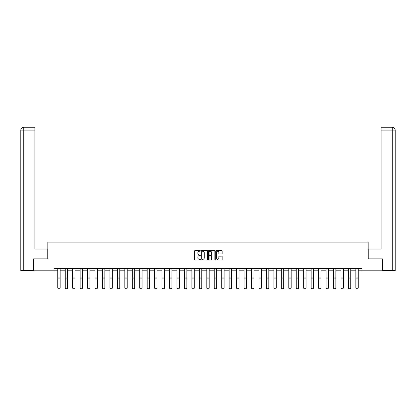 <?xml version="1.0" encoding="UTF-8"?>
<svg xmlns="http://www.w3.org/2000/svg" width="416" height="416" viewBox="0 0 416 416"><rect width="100%" height="100%" fill="white"/><g stroke="black" fill="none" stroke-linecap="round" stroke-linejoin="round"><path stroke-width="0.62" d="M200.356 250.916A0.328 0.328 0 0 0 200.028 250.583L195.047 250.583A0.468 0.468 0 0 0 194.579 251.056L194.579 259.496A0.468 0.468 0 0 0 195.047 259.964L200.028 259.964A0.328 0.328 0 0 0 200.356 259.636A0.328 0.328 0 0 0 200.028 259.308L199.384 259.308A1.503 1.503 0 0 1 197.886 257.806L197.886 257.104A1.503 1.503 0 0 1 199.384 255.601L200.028 255.601A0.328 0.328 0 0 0 200.356 255.273A0.328 0.328 0 0 0 200.028 254.946L199.384 254.946A1.503 1.503 0 0 1 197.886 253.443L197.886 252.741A1.503 1.503 0 0 1 199.384 251.243L200.028 251.243A0.328 0.328 0 0 0 200.356 250.916M221.702 253.89A0.468 0.468 0 0 0 222.17 253.422L222.17 251.056A0.468 0.468 0 0 0 221.702 250.583L216.169 250.583A0.468 0.468 0 0 0 215.701 251.056L215.701 259.496A0.468 0.468 0 0 0 216.169 259.964L221.702 259.964A0.468 0.468 0 0 0 222.17 259.496L222.17 256.636A0.468 0.468 0 0 0 221.702 256.162L219.336 256.162A0.468 0.468 0 0 0 218.868 256.636L218.868 258.05A1.253 1.253 0 0 1 217.61 259.308A1.253 1.253 0 0 1 216.356 258.05L216.356 252.496A1.253 1.253 0 0 1 217.61 251.243A1.253 1.253 0 0 1 218.868 252.496L218.868 253.422A0.468 0.468 0 0 0 219.336 253.89L221.702 253.89M34.892 127.26L23.67 127.26L34.892 127.26L34.892 130.125L23.738 130.125L23.738 270.561L33.457 270.561L33.457 258.856L47.835 258.856L47.835 242.138L368.165 242.138L368.165 258.856L382.398 258.856L382.398 270.8L362.097 270.8L362.097 268.408L53.903 268.408L53.903 270.8L57.772 270.8M33.602 258.856L33.602 270.8L53.903 270.8M207.589 251.056A0.468 0.468 0 0 0 207.121 250.583L201.588 250.583A0.468 0.468 0 0 0 201.12 251.056L201.12 259.496A0.468 0.468 0 0 0 201.588 259.964L207.121 259.964A0.468 0.468 0 0 0 207.589 259.496L207.589 251.056M208.879 250.583L214.412 250.583A0.468 0.468 0 0 1 214.88 251.056L214.88 259.496A0.468 0.468 0 0 1 214.412 259.964L212.046 259.964A0.468 0.468 0 0 1 211.578 259.496L211.578 256.069A0.468 0.468 0 0 0 211.104 255.601L209.534 255.601A0.468 0.468 0 0 0 209.066 256.069L209.066 259.636A0.328 0.328 0 0 1 208.738 259.964A0.328 0.328 0 0 1 208.411 259.636L208.411 251.056A0.468 0.468 0 0 1 208.879 250.583M60.159 270.8L65.224 270.8M67.61 270.8L72.675 270.8M75.062 270.8L80.127 270.8M82.514 270.8L87.578 270.8M89.965 270.8L95.03 270.8M97.417 270.8L102.482 270.8M104.868 270.8L109.933 270.8M112.32 270.8L117.385 270.8M119.772 270.8L124.836 270.8M127.223 270.8L132.288 270.8M134.675 270.8L139.74 270.8M142.126 270.8L147.191 270.8M149.583 270.8L154.643 270.8M157.035 270.8L162.094 270.8M164.486 270.8L169.546 270.8M171.938 270.8L176.998 270.8M179.39 270.8L184.449 270.8M186.841 270.8L191.901 270.8M194.293 270.8L199.352 270.8M201.744 270.8L206.804 270.8M209.196 270.8L214.256 270.8M216.648 270.8L221.707 270.8M224.099 270.8L229.159 270.8M231.551 270.8L236.61 270.8M239.002 270.8L244.062 270.8M246.454 270.8L251.514 270.8M253.906 270.8L258.965 270.8M261.357 270.8L266.417 270.8M268.809 270.8L273.874 270.8M276.26 270.8L281.325 270.8M283.712 270.8L288.777 270.8M291.164 270.8L296.228 270.8M298.615 270.8L303.68 270.8M306.067 270.8L311.132 270.8M313.518 270.8L318.583 270.8M320.97 270.8L326.035 270.8M328.422 270.8L333.486 270.8M335.873 270.8L340.938 270.8M343.325 270.8L348.39 270.8M350.776 270.8L355.841 270.8M358.228 270.8L362.097 270.8M202.103 251.243A0.328 0.328 0 0 0 201.776 251.571L201.776 258.976A0.328 0.328 0 0 0 202.103 259.308L202.784 259.308A1.503 1.503 0 0 0 204.282 257.806L204.282 252.741A1.503 1.503 0 0 0 202.784 251.243L202.103 251.243M211.578 252.517A1.253 1.253 0 0 0 210.319 251.264A1.253 1.253 0 0 0 209.066 252.517L209.066 254.478A0.468 0.468 0 0 0 209.534 254.946L211.104 254.946A0.468 0.468 0 0 0 211.578 254.478L211.578 252.517M57.772 288.148L58.131 288.74L57.772 288.064L60.159 288.064L59.8 288.74L58.131 288.709L59.8 288.74M60.159 268.408L60.159 288.064L59.8 288.709M57.772 268.408L57.772 288.064L58.131 288.709M47.788 258.856L47.788 249.064L34.892 249.064L34.892 130.125M23.738 270.561L20.8 270.561L20.8 130.125C20.972 128.383 21.928 127.426 23.66 127.26L23.67 127.26C21.923 127.431 20.966 128.383 20.8 130.125L20.8 241.899M23.738 127.26L24.383 127.26L23.738 127.26L23.738 130.125L20.8 130.125M368.212 258.856L368.212 249.064L381.108 249.064L381.108 127.26L392.33 127.26L381.108 127.26M395.2 270.561L395.2 241.899L395.2 270.561L382.543 270.561L382.398 258.856M392.262 127.26L391.617 127.26L392.262 127.26L392.262 130.125L381.108 130.125M392.262 270.561L392.262 130.125L395.2 130.125L395.2 241.899L395.2 130.125C395.028 128.383 394.072 127.426 392.34 127.26M65.224 288.148L65.582 288.74L65.224 288.064L67.61 288.064L67.252 288.74L65.582 288.709L67.252 288.74M72.675 288.148L73.034 288.74L72.675 288.064L75.062 288.064L74.703 288.74L73.034 288.709L74.703 288.74M67.61 268.408L67.61 288.064L67.252 288.709M65.224 268.408L65.224 288.064L65.582 288.709M75.062 268.408L75.062 288.064L74.703 288.709M72.675 268.408L72.675 288.064L73.034 288.709M80.127 288.148L80.486 288.74L80.127 288.064L82.514 288.064L82.155 288.74L80.486 288.709L82.155 288.74M87.578 288.148L87.937 288.74L87.578 288.064L89.965 288.064L89.606 288.74L87.937 288.709L89.606 288.74M95.03 288.148L95.389 288.74L95.03 288.064L97.417 288.064L97.058 288.74L95.389 288.709L97.058 288.74M82.514 268.408L82.514 288.064L82.155 288.709M80.127 268.408L80.127 288.064L80.486 288.709M89.965 268.408L89.965 288.064L89.606 288.709M87.578 268.408L87.578 288.064L87.937 288.709M97.417 268.408L97.417 288.064L97.058 288.709M95.03 268.408L95.03 288.064L95.389 288.709M102.482 288.148L102.84 288.74L102.482 288.064L104.868 288.064L104.51 288.74L102.84 288.709L104.51 288.74M104.868 268.408L104.868 288.064L104.51 288.709M102.482 268.408L102.482 288.064L102.84 288.709M109.933 288.148L110.292 288.74L109.933 288.064L112.32 288.064L111.966 288.74L110.292 288.709L111.966 288.74M112.32 268.408L112.32 288.064L111.966 288.709M109.933 268.408L109.933 288.064L110.292 288.709M117.385 288.148L117.744 288.74L117.385 288.064L119.772 288.064L119.418 288.74L117.744 288.709L119.418 288.74M119.772 268.408L119.772 288.064L119.418 288.709M117.385 268.408L117.385 288.064L117.744 288.709M124.836 288.148L125.195 288.74L124.836 288.064L127.223 288.064L126.87 288.74L125.195 288.709L126.87 288.74M127.223 268.408L127.223 288.064L126.87 288.709M124.836 268.408L124.836 288.064L125.195 288.709M132.288 288.148L132.647 288.74L132.288 288.064L134.675 288.064L134.321 288.74L132.647 288.709L134.321 288.74M134.675 268.408L134.675 288.064L134.321 288.709M132.288 268.408L132.288 288.064L132.647 288.709M139.74 288.148L140.098 288.74L139.74 288.064L142.126 288.064L141.773 288.74L140.098 288.709L141.773 288.74M142.126 268.408L142.126 288.064L141.773 288.709M139.74 268.408L139.74 288.064L140.098 288.709M147.191 288.148L147.55 288.74L147.191 288.064L149.583 288.064L149.224 288.74L147.55 288.709L149.224 288.74M149.583 268.408L149.583 288.064L149.224 288.709M147.191 268.408L147.191 288.064L147.55 288.709M154.643 288.148L155.002 288.74L154.643 288.064L157.035 288.064L156.676 288.74L155.002 288.709L156.676 288.74M157.035 268.408L157.035 288.064L156.676 288.709M154.643 268.408L154.643 288.064L155.002 288.709M162.094 288.148L162.453 288.74L162.094 288.064L164.486 288.064L164.128 288.74L162.453 288.709L164.128 288.74M164.486 268.408L164.486 288.064L164.128 288.709M162.094 268.408L162.094 288.064L162.453 288.709M169.546 288.148L169.905 288.74L169.546 288.064L171.938 288.064L171.579 288.74L169.905 288.709L171.579 288.74M171.938 268.408L171.938 288.064L171.579 288.709M169.546 268.408L169.546 288.064L169.905 288.709M176.998 288.148L177.356 288.74L176.998 288.064L179.39 288.064L179.031 288.74L177.356 288.709L179.031 288.74M179.39 268.408L179.39 288.064L179.031 288.709M176.998 268.408L176.998 288.064L177.356 288.709M184.449 288.148L184.808 288.74L184.449 288.064L186.841 288.064L186.482 288.74L184.808 288.709L186.482 288.74M186.841 268.408L186.841 288.064L186.482 288.709M184.449 268.408L184.449 288.064L184.808 288.709M191.901 288.148L192.26 288.74L191.901 288.064L194.293 288.064L193.934 288.74L192.26 288.709L193.934 288.74M194.293 268.408L194.293 288.064L193.934 288.709M191.901 268.408L191.901 288.064L192.26 288.709M199.352 288.148L199.711 288.74L199.352 288.064L201.744 288.064L201.386 288.74L199.711 288.709L201.386 288.74M201.744 268.408L201.744 288.064L201.386 288.709M199.352 268.408L199.352 288.064L199.711 288.709M206.804 288.148L207.163 288.74L206.804 288.064L209.196 288.064L208.837 288.74L207.163 288.709L208.837 288.74M209.196 268.408L209.196 288.064L208.837 288.709M206.804 268.408L206.804 288.064L207.163 288.709M214.256 288.148L214.614 288.74L214.256 288.064L216.648 288.064L216.289 288.74L214.614 288.709L216.289 288.74M216.648 268.408L216.648 288.064L216.289 288.709M214.256 268.408L214.256 288.064L214.614 288.709M221.707 288.148L222.066 288.74L221.707 288.064L224.099 288.064L223.74 288.74L222.066 288.709L223.74 288.74M224.099 268.408L224.099 288.064L223.74 288.709M221.707 268.408L221.707 288.064L222.066 288.709M229.159 288.148L229.518 288.74L229.159 288.064L231.551 288.064L231.192 288.74L229.518 288.709L231.192 288.74M231.551 268.408L231.551 288.064L231.192 288.709M229.159 268.408L229.159 288.064L229.518 288.709M236.61 288.148L236.969 288.74L236.61 288.064L239.002 288.064L238.644 288.74L236.969 288.709L238.644 288.74M239.002 268.408L239.002 288.064L238.644 288.709M236.61 268.408L236.61 288.064L236.969 288.709M244.062 288.148L244.421 288.74L244.062 288.064L246.454 288.064L246.095 288.74L244.421 288.709L246.095 288.74M246.454 268.408L246.454 288.064L246.095 288.709M244.062 268.408L244.062 288.064L244.421 288.709M251.514 288.148L251.872 288.74L251.514 288.064L253.906 288.064L253.547 288.74L251.872 288.709L253.547 288.74M253.906 268.408L253.906 288.064L253.547 288.709M251.514 268.408L251.514 288.064L251.872 288.709M258.965 288.148L259.324 288.74L258.965 288.064L261.357 288.064L260.998 288.74L259.324 288.709L260.998 288.74M261.357 268.408L261.357 288.064L260.998 288.709M258.965 268.408L258.965 288.064L259.324 288.709M266.417 288.148L266.776 288.74L266.417 288.064L268.809 288.064L268.45 288.74L266.776 288.709L268.45 288.74M268.809 268.408L268.809 288.064L268.45 288.709M266.417 268.408L266.417 288.064L266.776 288.709M273.874 288.148L274.227 288.74L273.874 288.064L276.26 288.064L275.902 288.74L274.227 288.709L275.902 288.74M276.26 268.408L276.26 288.064L275.902 288.709M273.874 268.408L273.874 288.064L274.227 288.709M281.325 288.148L281.679 288.74L281.325 288.064L283.712 288.064L283.353 288.74L281.679 288.709L283.353 288.74M283.712 268.408L283.712 288.064L283.353 288.709M281.325 268.408L281.325 288.064L281.679 288.709M288.777 288.148L289.13 288.74L288.777 288.064L291.164 288.064L290.805 288.74L289.13 288.709L290.805 288.74M291.164 268.408L291.164 288.064L290.805 288.709M288.777 268.408L288.777 288.064L289.13 288.709M296.228 288.148L296.582 288.74L296.228 288.064L298.615 288.064L298.256 288.74L296.582 288.709L298.256 288.74M298.615 268.408L298.615 288.064L298.256 288.709M296.228 268.408L296.228 288.064L296.582 288.709M303.68 288.148L304.034 288.74L303.68 288.064L306.067 288.064L305.708 288.74L304.034 288.709L305.708 288.74M306.067 268.408L306.067 288.064L305.708 288.709M303.68 268.408L303.68 288.064L304.034 288.709M311.132 288.148L311.49 288.74L311.132 288.064L313.518 288.064L313.16 288.74L311.49 288.709L313.16 288.74M313.518 268.408L313.518 288.064L313.16 288.709M311.132 268.408L311.132 288.064L311.49 288.709M318.583 288.148L318.942 288.74L318.583 288.064L320.97 288.064L320.611 288.74L318.942 288.709L320.611 288.74M320.97 268.408L320.97 288.064L320.611 288.709M318.583 268.408L318.583 288.064L318.942 288.709M326.035 288.148L326.394 288.74L326.035 288.064L328.422 288.064L328.063 288.74L326.394 288.709L328.063 288.74M328.422 268.408L328.422 288.064L328.063 288.709M326.035 268.408L326.035 288.064L326.394 288.709M333.486 288.148L333.845 288.74L333.486 288.064L335.873 288.064L335.514 288.74L333.845 288.709L335.514 288.74M335.873 268.408L335.873 288.064L335.514 288.709M333.486 268.408L333.486 288.064L333.845 288.709M340.938 288.148L341.297 288.74L340.938 288.064L343.325 288.064L342.966 288.74L341.297 288.709L342.966 288.74M343.325 268.408L343.325 288.064L342.966 288.709M340.938 268.408L340.938 288.064L341.297 288.709M348.39 288.148L348.748 288.74L348.39 288.064L350.776 288.064L350.418 288.74L348.748 288.709L350.418 288.74M350.776 268.408L350.776 288.064L350.418 288.709M348.39 268.408L348.39 288.064L348.748 288.709M355.841 288.148L356.2 288.74L355.841 288.064L358.228 288.064L357.869 288.74L356.2 288.709L357.869 288.74M358.228 268.408L358.228 288.064L357.869 288.709M355.841 268.408L355.841 288.064L356.2 288.709M60.159 268.419L57.772 268.419M60.159 277.956L57.772 277.956M60.159 278.86L57.772 278.86M60.159 268.934L57.772 268.934M67.61 268.419L65.224 268.419M67.61 277.956L65.224 277.956M67.61 278.86L65.224 278.86M67.61 268.934L65.224 268.934M75.062 268.419L72.675 268.419M75.062 277.956L72.675 277.956M75.062 278.86L72.675 278.86M75.062 268.934L72.675 268.934M82.514 268.419L80.127 268.419M82.514 277.956L80.127 277.956M82.514 278.86L80.127 278.86M82.514 268.934L80.127 268.934M89.965 268.419L87.578 268.419M89.965 277.956L87.578 277.956M89.965 278.86L87.578 278.86M89.965 268.934L87.578 268.934M97.417 268.419L95.03 268.419M97.417 277.956L95.03 277.956M97.417 278.86L95.03 278.86M97.417 268.934L95.03 268.934M104.868 268.419L102.482 268.419M104.868 277.956L102.482 277.956M104.868 278.86L102.482 278.86M104.868 268.934L102.482 268.934M112.32 268.419L109.933 268.419M112.32 277.956L109.933 277.956M112.32 278.86L109.933 278.86M112.32 268.934L109.933 268.934M119.772 268.419L117.385 268.419M119.772 277.956L117.385 277.956M119.772 278.86L117.385 278.86M119.772 268.934L117.385 268.934M127.223 268.419L124.836 268.419M127.223 277.956L124.836 277.956M127.223 278.86L124.836 278.86M127.223 268.934L124.836 268.934M134.675 268.419L132.288 268.419M134.675 277.956L132.288 277.956M134.675 278.86L132.288 278.86M134.675 268.934L132.288 268.934M142.126 268.419L139.74 268.419M142.126 277.956L139.74 277.956M142.126 278.86L139.74 278.86M142.126 268.934L139.74 268.934M149.583 268.419L147.191 268.419M149.583 277.956L147.191 277.956M149.583 278.86L147.191 278.86M149.583 268.934L147.191 268.934M157.035 268.419L154.643 268.419M157.035 277.956L154.643 277.956M157.035 278.86L154.643 278.86M157.035 268.934L154.643 268.934M164.486 268.419L162.094 268.419M164.486 277.956L162.094 277.956M164.486 278.86L162.094 278.86M164.486 268.934L162.094 268.934M171.938 268.419L169.546 268.419M171.938 277.956L169.546 277.956M171.938 278.86L169.546 278.86M171.938 268.934L169.546 268.934M179.39 268.419L176.998 268.419M179.39 277.956L176.998 277.956M179.39 278.86L176.998 278.86M179.39 268.934L176.998 268.934M186.841 268.419L184.449 268.419M186.841 277.956L184.449 277.956M186.841 278.86L184.449 278.86M186.841 268.934L184.449 268.934M194.293 268.419L191.901 268.419M194.293 277.956L191.901 277.956M194.293 278.86L191.901 278.86M194.293 268.934L191.901 268.934M201.744 268.419L199.352 268.419M201.744 277.956L199.352 277.956M201.744 278.86L199.352 278.86M201.744 268.934L199.352 268.934M209.196 268.419L206.804 268.419M209.196 277.956L206.804 277.956M209.196 278.86L206.804 278.86M209.196 268.934L206.804 268.934M216.648 268.419L214.256 268.419M216.648 277.956L214.256 277.956M216.648 278.86L214.256 278.86M216.648 268.934L214.256 268.934M224.099 268.419L221.707 268.419M224.099 277.956L221.707 277.956M224.099 278.86L221.707 278.86M224.099 268.934L221.707 268.934M231.551 268.419L229.159 268.419M231.551 277.956L229.159 277.956M231.551 278.86L229.159 278.86M231.551 268.934L229.159 268.934M239.002 268.419L236.61 268.419M239.002 277.956L236.61 277.956M239.002 278.86L236.61 278.86M239.002 268.934L236.61 268.934M246.454 268.419L244.062 268.419M246.454 277.956L244.062 277.956M246.454 278.86L244.062 278.86M246.454 268.934L244.062 268.934M253.906 268.419L251.514 268.419M253.906 277.956L251.514 277.956M253.906 278.86L251.514 278.86M253.906 268.934L251.514 268.934M261.357 268.419L258.965 268.419M261.357 277.956L258.965 277.956M261.357 278.86L258.965 278.86M261.357 268.934L258.965 268.934M268.809 268.419L266.417 268.419M268.809 277.956L266.417 277.956M268.809 278.86L266.417 278.86M268.809 268.934L266.417 268.934M276.26 268.419L273.874 268.419M276.26 277.956L273.874 277.956M276.26 278.86L273.874 278.86M276.26 268.934L273.874 268.934M283.712 268.419L281.325 268.419M283.712 277.956L281.325 277.956M283.712 278.86L281.325 278.86M283.712 268.934L281.325 268.934M291.164 268.419L288.777 268.419M291.164 277.956L288.777 277.956M291.164 278.86L288.777 278.86M291.164 268.934L288.777 268.934M298.615 268.419L296.228 268.419M298.615 277.956L296.228 277.956M298.615 278.86L296.228 278.86M298.615 268.934L296.228 268.934M306.067 268.419L303.68 268.419M306.067 277.956L303.68 277.956M306.067 278.86L303.68 278.86M306.067 268.934L303.68 268.934M313.518 268.419L311.132 268.419M313.518 277.956L311.132 277.956M313.518 278.86L311.132 278.86M313.518 268.934L311.132 268.934M320.97 268.419L318.583 268.419M320.97 277.956L318.583 277.956M320.97 278.86L318.583 278.86M320.97 268.934L318.583 268.934M328.422 268.419L326.035 268.419M328.422 277.956L326.035 277.956M328.422 278.86L326.035 278.86M328.422 268.934L326.035 268.934M335.873 268.419L333.486 268.419M335.873 277.956L333.486 277.956M335.873 278.86L333.486 278.86M335.873 268.934L333.486 268.934M343.325 268.419L340.938 268.419M343.325 277.956L340.938 277.956M343.325 278.86L340.938 278.86M343.325 268.934L340.938 268.934M350.776 268.419L348.39 268.419M350.776 277.956L348.39 277.956M350.776 278.86L348.39 278.86M350.776 268.934L348.39 268.934M358.228 268.419L355.841 268.419M358.228 277.956L355.841 277.956M358.228 278.86L355.841 278.86M358.228 268.934L355.841 268.934"/></g></svg>
